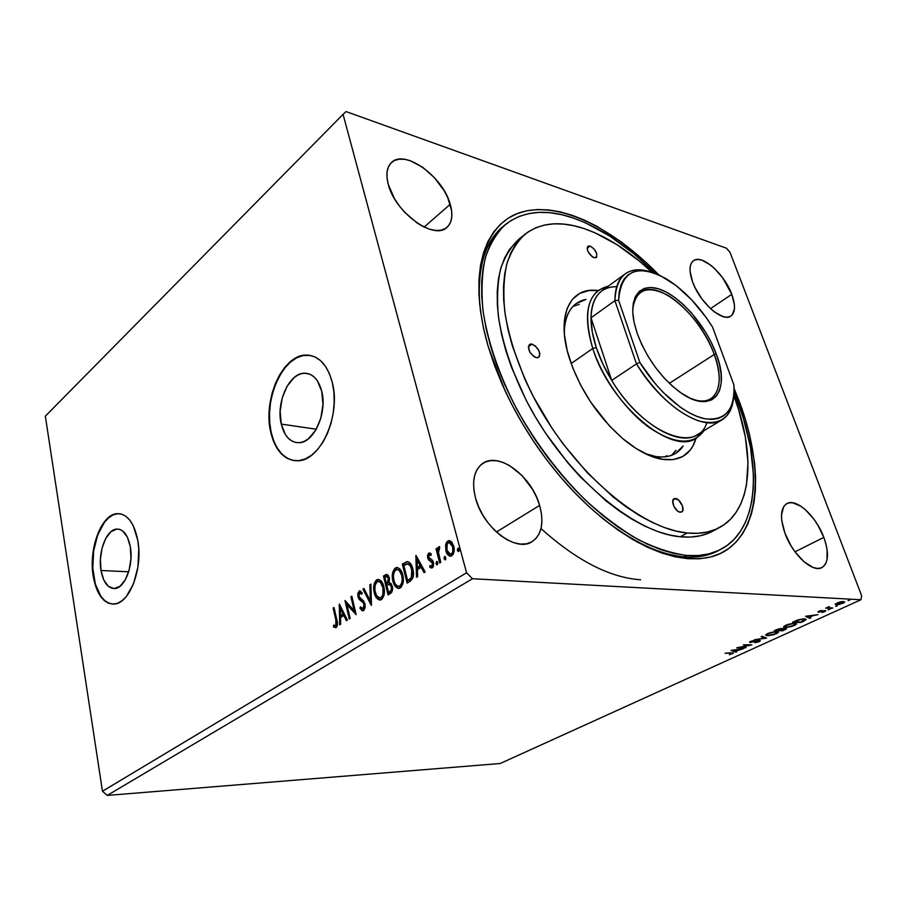 <?xml version="1.0" encoding="UTF-8"?>
<svg xmlns="http://www.w3.org/2000/svg" width="907" height="907" viewBox="0 0 907 907"><rect width="100%" height="100%" fill="white"/><g stroke="black" fill="none" stroke-linecap="round" stroke-linejoin="round"><path stroke-width="1.36" d="M101.006 570.48L128.669 571.795L101.006 570.48L100.416 559.29L102.094 548.032L105.768 538.361L110.937 531.683L116.856 529.064L119.815 529.427L122.626 530.935L127.354 537.114L130.302 546.694C133.817 564.88 124.985 588.314 114.758 588.541C107.876 588.45 103.296 582.43 101.006 570.48C97.718 552.386 106.391 529.269 116.776 529.064C123.397 529.144 127.91 535.017 130.302 546.694L130.971 558.202L129.236 569.811L125.381 579.675L120.03 586.262L114.044 588.575L108.341 586.341L103.772 579.981L101.006 570.48M281.261 424.102L316.316 429.215L281.261 424.102L280.15 411.325L282.179 398.071L287.065 386.246L294.117 377.595L298.154 374.886L302.337 373.435L306.498 373.299L310.489 374.5L314.139 377.006L317.314 380.725L321.724 391.234C327.54 412.787 313.913 443.013 298.925 442.707C290.251 442.503 284.356 436.301 281.261 424.102C275.819 402.651 289.186 372.822 304.514 373.196C312.756 373.446 318.493 379.455 321.724 391.234L322.971 404.42L320.84 418.172L315.681 430.292L308.335 438.863L304.196 441.392L299.979 442.616L295.841 442.491L291.929 441.051L288.392 438.364L285.365 434.532L281.261 424.102M293.074 460.427L287.156 458.148L281.839 453.988L277.304 448.126L273.699 440.802L271.159 432.299L269.753 422.934L269.526 413.036L270.479 402.969L272.576 393.082L275.762 383.718L279.9 375.226L284.877 367.902L290.512 362.04L296.612 357.868L302.938 355.578L310.545 355.453L306.691 355.147C283.245 354.546 263.041 399.749 271.159 432.299L270.74 432.242C262.622 399.681 282.814 354.467 306.26 355.068C318.64 355.465 327.314 364.523 332.257 382.266L329.388 373.559L325.432 366.258L320.545 360.646L314.944 356.916L308.856 355.181L302.519 355.487L296.192 357.789L290.093 361.961L284.458 367.823L279.481 375.147L275.331 383.65L272.157 393.014L270.059 402.901L269.107 412.98L269.334 422.877L270.74 432.242L273.279 440.745L276.884 448.069L281.419 453.931L286.737 458.092L292.644 460.371L298.936 460.654L305.364 458.897L311.691 455.121L317.643 449.464L322.983 442.117L327.472 433.376L330.942 423.58L333.22 413.127L334.218 402.47L333.889 392.028L332.257 382.266C341.259 415.066 320.443 461.175 297.768 460.756C284.413 460.461 275.399 450.96 270.74 432.242L271.159 432.299C275.184 448.942 282.961 458.398 294.492 460.677M108.84 603.2L104.668 600.593L100.938 596.421L95.337 584.108L92.797 568.167L93.636 550.934L97.729 534.835L104.509 522.205L108.625 517.795L113.035 514.904L117.717 513.668C101.856 513.963 88.739 548.996 93.659 576.455C96.777 593.495 103.194 602.713 112.91 604.119L117.491 603.291L122.037 600.717L126.345 596.489L133.556 583.723L137.943 566.943L138.76 548.86L137.773 540.266C143.204 567.941 129.735 603.711 114.248 604.051C103.681 603.926 96.686 594.72 93.251 576.433L97.389 590.831L100.53 596.398L104.26 600.581L108.432 603.189L112.899 604.119M731.779 294.344C735.679 305.217 735.384 312.45 730.895 316.055C722.709 322.756 699.626 302.405 692.551 281.794L694.989 287.508L701.825 298.822L710.306 308.459L714.739 312.167L723.117 316.611L726.722 317.189L729.75 316.656L732.096 315.035L734.443 308.856L734.375 304.548L731.779 294.344L722.766 277.939L714.625 268.574L710.328 264.901L702.086 260.264L698.447 259.493L695.318 259.81L692.823 261.216L691.077 263.688L690.148 267.123L690.08 271.397L692.551 281.794C688.912 271.216 689.207 264.198 693.447 260.717C701.837 253.813 724.568 274.039 731.779 294.344L710.498 308.641L731.779 294.344M539.62 505.414C544.257 522.693 541.74 534.79 532.092 541.672C516.185 552.805 483 527.851 475.574 498.204L478.545 506.605L482.694 514.859L487.864 522.602L493.839 529.518L500.358 535.334L507.16 539.801L513.974 542.76L520.505 544.098L526.502 543.792L531.74 541.876L536.026 538.441L539.223 533.656L541.207 527.715L541.933 520.845L541.388 513.317L539.62 505.414L536.672 497.41L532.681 489.599L522.149 475.642L509.496 465.518L502.932 462.389L496.514 460.733L490.494 460.631L485.086 462.105L480.529 465.132L477.003 469.622L474.656 475.404L473.601 482.275L473.908 489.973L475.574 498.204C471.527 481.651 473.873 470.075 482.637 463.477C498.929 451.425 531.729 476.186 539.62 505.414L496.412 532.012L539.62 505.414M450.235 204.302C453.205 214.823 452.117 222.51 446.981 227.351C434.351 240.672 395.157 212.726 388.309 184.495L394.511 198.701L399.193 205.719L404.681 212.295L417.175 223.065L423.648 226.841L429.929 229.324L435.779 230.457L440.961 230.185L445.28 228.564L448.602 225.65L450.802 221.591L451.811 216.546L451.618 210.707L447.718 197.556L444.169 190.719L434.498 177.738L422.617 167.205L410.179 160.675L404.329 159.269L399.023 159.201L394.477 160.494L390.872 163.124L388.355 167.001L387.062 171.979L387.04 177.897L388.309 184.495C385.724 174.541 386.745 167.239 391.382 162.602C404.499 148.635 443.081 176.684 450.235 204.302L424.113 227.067L450.235 204.302M823.828 537.409C829.247 552.998 828.567 563.077 821.799 567.623C812.502 573.054 792.344 554.381 784.884 533.021L791.142 546.025L795.144 552.023L804.078 561.83L813.046 567.453L817.094 568.406L820.631 568.077L823.522 566.49L825.676 563.712L827.003 559.868L827.093 549.653L825.858 543.678L823.828 537.409L817.74 524.938L813.908 519.178L805.337 509.655L800.904 506.231L792.582 502.75L788.999 502.829L785.984 504.156L783.671 506.684L781.494 514.995L781.743 520.471L784.884 533.021C779.805 517.75 780.485 507.943 786.902 503.578C796.335 497.886 816.209 516.321 823.828 537.409L794.974 551.796L823.828 537.409M720.725 549.404L718.14 550.764C697.302 561.603 670.182 558.61 636.805 541.785C670.976 558.961 698.526 561.716 719.466 550.039M739.953 403.207C763.036 465.79 760.939 526.309 727.063 549.699C693.515 573.156 626.59 550.073 567.703 485.177C542.114 456.709 521.196 425.156 504.95 390.509L488.272 346.701L494.519 365.453L502.251 384.534L511.389 403.672L521.831 422.617L533.441 441.119L546.059 458.942L559.528 475.835L573.655 491.571L588.246 505.97L603.121 518.861L618.064 530.096L632.893 539.574L647.428 547.204L661.498 552.941L674.955 556.773L687.653 558.712L699.478 558.791L710.328 557.057L720.113 553.599L728.774 548.508L736.257 541.898L742.538 533.86L747.583 524.529L751.404 514.042L754 502.501L755.384 490.052L755.576 476.821L754.601 462.933L749.352 433.671L745.146 418.524L734.092 388.434L739.953 403.207L738.468 403.581L739.953 403.207M860.958 599.731L500.222 763.501L107.275 795.416L472.502 578.734L860.958 599.731L861.65 595.752L730.033 252.361L726.45 248.223L346.055 111.584L343.061 114.35L466.561 572.782L102.457 791.244L45.35 416.166L343.061 114.35L45.35 416.166L102.457 791.244L466.561 572.782L472.502 578.734L107.275 795.416L102.457 791.244L107.275 795.416L500.222 763.501L860.958 599.731L472.502 578.734L466.561 572.782L343.061 114.35L346.055 111.584L726.45 248.223L730.033 252.361L861.65 595.752L860.958 599.731M746.098 647.496L739.795 647.462L751.914 644.843L743.445 644.775L748.876 645.24L736.711 647.859L745.203 647.904L739.795 647.462L751.914 644.843L743.445 644.775L748.876 645.24L736.711 647.859L746.098 647.496M766.562 638.154L762.107 636.204L761.109 636.669L764.612 638.086L754.318 639.786L766.562 638.154L762.107 636.204L761.109 636.669L764.612 638.086L754.318 639.786L766.562 638.154M782.707 630.784L786.165 629.118L785.632 628.313L779.374 628.721L774.317 630.603L782.707 630.784L786.528 628.71L785.632 628.313L781.573 629.141L780.938 628.574L774.317 630.603L782.707 630.784M803.772 621.159L806.255 619.424L803.228 618.88L798.239 619.844L792.571 622.236L800.904 622.474L806.244 619.56L804.509 618.857L797.718 620.014L792.571 622.236L800.904 622.474L803.772 621.159M835.166 604.266L839.236 604.493L844.768 601.965L840.097 601.897L835.166 604.266L836.322 604.81L843.045 603.291L844.757 602.055L840.551 601.794L835.166 604.266M831.708 608.416L832.694 607.962L828.533 607.622L829.27 606.568L825.71 608.144L831.708 608.416L832.694 607.962L828.783 607.713L829.27 606.568L825.71 608.144L831.708 608.416M818.783 611.261L817.899 611.942L818.772 612.18L824.486 611.08L822.014 612.486L825.812 610.865L819.611 611.737L821.538 610.434L819.1 611.125L817.899 611.908L818.511 612.18L824.225 611.035L822.014 612.486L824.837 611.601L825.812 610.899L825.177 610.581L818.783 611.261M730.713 653.221L732.153 653.437L729.421 654.763L733.332 652.927L725.033 653.221L730.577 652.825L732.153 653.425L729.421 654.763L733.491 653.119L725.033 653.221L730.713 653.221M805.541 616.272L809.826 618.404L810.869 617.928L809.509 617.248L813.035 615.638L818.023 614.663L805.541 616.272L809.826 618.404L810.869 617.928L809.509 617.248L813.035 615.638L818.023 614.663L805.541 616.272M828.023 609.81L829.905 609.175L828.023 609.81M848.034 600.661L849.95 600.015L848.034 600.661M835.574 606.352L837.467 605.717L835.574 606.352M785.428 627.553L791.992 626.442L796.573 623.823L794.033 623.234L788.183 624.345L784.022 626.272L783.716 627.122L785.428 627.553L785.213 626.941L785.428 627.553L794.498 625.501L796.561 623.993L794.849 623.222L785.643 625.308L783.637 626.794L785.428 627.553M767.447 635.784L773.977 634.673L778.433 632.111L775.848 631.555L770.032 632.678L765.644 634.934L767.447 635.784L767.254 635.217L767.447 635.784L776.437 633.744L778.421 632.292L776.664 631.544L767.537 633.619L765.61 635.047L767.447 635.784M759.272 641.578L760.361 640.727L759.057 640.433L750.883 641.997L754.171 640.421L749.511 642.201L758.569 640.83L758.524 641.521L754.794 642.768L758.74 641.805L759.102 641.079L754.794 642.768L759.272 641.578L760.361 640.796L759.488 640.421L751.2 642.031L754.171 640.421L750.452 641.453L749.511 642.133L750.327 642.439L758.569 640.83L759.272 641.578M731.076 650.455L735.894 652.156L736.858 651.714L735.328 651.169L743.423 648.72L731.223 650.387L735.894 652.156L736.858 651.714L735.328 651.169L743.423 648.72L731.076 650.455M445.598 545.198L446.301 552.114L448.137 555.129L449.861 556.195L451.765 555.81L453.296 554.064L454.158 548.678L452.094 542.465L448.727 540.674L447.026 541.751L445.893 543.917L445.598 545.198L446.482 545.266L448.716 541.128L447.831 541.048L445.598 545.198L445.915 550.878C446.72 554.086 448.262 555.866 450.575 556.24L451.765 555.81C454.169 553.315 454.815 550.05 453.704 546.014L451.312 541.592L449.033 540.629L447.831 541.048L449.838 540.708L447.548 542.273L446.482 545.266L445.598 545.198M439.714 562.975L440.757 562.329L438.308 551.513L439.714 546.74L438.228 547.375L437.582 550.232L437.038 548.157L435.995 548.814L439.714 562.975L440.757 562.329L438.387 552.578L439.612 548.554L439.135 546.638L437.582 550.232L437.038 548.157L435.995 548.814L439.714 562.975M428.75 553.089L427.571 555.265L427.605 557.351L428.637 559.97L432.356 562.737L432.276 565.605L431.313 566.285L429.986 565.537L429.737 567.215L431.675 568.065L433.217 566.852L433.648 563.088L432.571 560.39L428.762 557.295L429.056 554.959L430.972 555.424L431.267 553.837L428.75 553.089L429.975 552.998L428.75 553.089L427.753 558.009L428.637 559.97L432.469 563.077L431.789 566.138L429.986 565.537L429.737 567.215L432.356 567.816L433.489 562.363L432.571 560.39L428.762 557.295L429.26 554.778L430.972 555.424L431.267 553.837L428.75 553.089M410.145 581.262L412.946 577.736L413.297 571.421L410.86 564.029L409.374 562.34L407.13 561.626L402.345 564.12L407.118 583.133L410.145 581.262C413.456 578.405 414.329 574.256 412.798 568.825C411.948 564.823 410.202 562.419 407.549 561.614L402.345 564.12L407.118 583.133L410.145 581.262M388.071 594.924L391.767 592.158L392.47 587.124L391.064 583.53L389.08 582.555L389.5 578.972L388.559 575.9L387.13 574.505L385.237 574.993L383.468 576.115L388.071 594.924L390.6 593.359C392.47 591.67 393.026 589.267 392.266 586.126L389.08 582.555L389.284 577.804L386.597 574.448L383.468 576.115L388.071 594.924M371.28 605.309L370.906 584.085L369.875 584.743L370.283 600.751L363.945 588.507L362.925 589.153L371.439 605.218L370.906 584.085L369.875 584.743L370.283 600.751L363.945 588.507L362.925 589.153L371.28 605.309M350.147 618.381L346.973 604.674L356.145 614.685L351.825 596.205L350.907 596.795L354.115 610.547L344.977 600.559L349.24 618.948L350.147 618.381L346.973 604.674L356.145 614.685L351.825 596.205L350.907 596.795L354.115 610.547L344.977 600.559L349.24 618.948L350.147 618.381M335.896 620.207L336.123 625.263L335.239 625.83L333.617 625.138L333.481 626.828L336.157 627.576L337.529 624.039L334.025 607.509L333.13 608.075L335.896 620.207L336.769 620.229L334.003 608.109L333.13 608.075L335.896 620.207L335.726 625.705L333.617 625.138L333.481 626.828L336.157 627.576C337.721 625.524 337.948 622.939 336.837 619.832L334.025 607.509L333.13 608.075L334.139 608.019L336.769 620.229L335.896 620.207M137.773 540.266L133.227 525.675L129.871 520.244L125.971 516.355L121.674 514.133L117.173 513.645L112.638 514.87L108.228 517.761L104.112 522.171L100.439 527.931L94.906 542.567L92.389 559.54L93.251 576.433C88.342 548.973 101.459 513.929 117.309 513.634C127.286 513.747 134.1 522.625 137.773 540.266M339.252 604.198L339.694 624.855L340.669 624.254L340.533 617.61L343.832 615.547L346.417 620.694L347.404 620.082L339.399 604.096L339.694 624.855L340.669 624.254L340.533 617.61L343.832 615.547L346.417 620.694L347.404 620.082L339.252 604.198M363.628 610.592L365.147 607.701L365.011 603.96L363.616 601.024L359.036 596.681L359.251 593.178L360.136 592.838L361.7 594.3L362.154 592.702L359.501 590.865L357.789 593.541L358.14 597.441L359.376 599.572L363.322 602.883L364.217 605.695L363.106 608.722L360.476 606.806L359.943 608.223L362.04 610.66L363.628 610.592L365.011 603.96L358.855 596.069L359.512 592.951L361.7 594.3L362.154 592.702L359.66 590.842L357.948 596.727L359.081 599.244L363.322 602.883L364.058 604.516L363.106 608.722L360.476 606.806L359.943 608.223L362.959 610.842L363.628 610.592M380.203 600.049C377.686 599.028 376.008 596.625 375.147 592.827L374.274 592.793L376.088 597.316L379.081 599.958L381.983 599.176L383.899 595.661L384.387 590.219L383.604 585.854L381.983 582.113L378.945 579.505L376.303 580.129L374.376 583.178L373.741 589.289L374.274 592.793L375.147 592.827C373.809 587.555 374.58 583.28 377.459 579.981L376.586 579.936C373.695 583.235 372.924 587.521 374.274 592.793C375.249 597.135 377.199 599.561 380.135 600.049L381.439 599.584C384.387 596.33 385.192 592.033 383.831 586.693C382.833 582.305 380.883 579.89 377.958 579.426L376.586 579.936L378.82 579.471M398.967 588.405C396.404 587.385 394.67 584.97 393.785 581.149L392.912 581.104L394.783 585.673L397.878 588.314L400.86 587.509L402.833 583.915L403.32 578.405L402.504 573.995L400.826 570.208L397.697 567.601L394.715 568.485L392.788 572.102L392.436 578.473L392.912 581.104L393.785 581.149C392.391 575.832 393.185 571.478 396.144 568.111L395.271 568.065C392.3 571.433 391.518 575.786 392.912 581.104C393.921 585.48 395.928 587.917 398.921 588.416L400.293 587.929C403.332 584.596 404.148 580.242 402.742 574.845C401.722 570.435 399.715 567.997 396.71 567.533L395.271 568.065L396.71 567.533M415.848 555.549L416.517 577.328L417.617 576.648L417.401 569.641L421.12 567.328L424.068 572.657L425.19 571.966L416.018 555.435L416.517 577.328L417.617 576.648L417.401 569.641L421.12 567.328L424.068 572.657L425.19 571.966L415.848 555.549M436.04 563.655L436.913 564.812L437.662 564.347L436.902 561.41L435.972 563.36L436.925 563.712L437.276 561.626L436.925 563.712L436.04 563.655L437.333 564.732L437.775 562.578L436.743 561.41L436.04 563.655M444.079 558.667L444.963 559.834L445.722 559.358L444.952 556.41L443.977 558.077L444.963 558.735L445.326 556.626L444.963 558.735L444.079 558.667L445.394 559.755L445.836 557.578L444.793 556.41L444.079 558.667M457.389 550.413L458.296 551.581L459.078 551.105L459.191 549.302L458.273 548.134L457.287 549.823L458.273 550.481L458.659 548.35L458.273 550.481L457.389 550.413L458.727 551.501L459.191 549.302L458.126 548.134L457.389 550.413M658.856 274.934L646.283 262.622L621.839 242.305L596.931 226.308L584.516 220.14L572.283 215.31L560.311 211.887L548.724 209.936L537.624 209.528L527.137 210.719L517.375 213.542L508.453 218.031L500.505 224.21L493.623 232.045L487.932 241.534L483.544 252.611L480.529 265.218L478.975 279.243L478.941 294.571L480.472 311.044L483.578 328.481L488.272 346.701C467.082 274.413 484.474 222.045 522.466 211.841C560.696 201.592 614.096 228.768 658.856 274.934M504.303 225.469C485.404 240.208 477.207 266.658 479.712 304.82C477.229 267.52 485.03 241.375 503.124 226.41L505.369 224.562M335.783 627.757L333.481 626.828L334.354 626.839L334.456 625.592L334.354 626.839L335.635 627.701M335.454 625.807L336.599 625.717L335.726 625.705L336.599 625.717L336.769 620.229L337.336 623.869L336.043 625.83M347.075 620.286L344.717 615.57L343.832 615.547L344.717 615.57L347.075 620.286M340.556 624.322L340.159 605.604L340.556 624.322M341.361 615.513L343.889 613.926L341.213 608.574L340.34 608.552L343.016 613.903L343.889 613.926L341.213 608.574L340.34 608.552L343.016 613.903L340.488 615.49L343.889 613.926L340.488 615.49L340.34 608.552L340.488 615.49L341.361 615.513M350 618.483L346.043 601.42L350 618.483M354.988 610.57L354.115 610.547L354.988 610.57L351.78 596.829L350.907 596.795L351.939 596.727L354.988 610.57M355.952 613.858L347.846 604.697L346.973 604.674L347.846 604.697L355.952 613.858M362.12 610.06L359.943 608.223L361.043 607.656L361.576 609.402M363.038 608.767L363.99 608.756L363.106 608.722L363.99 608.756L364.943 604.538L364.058 604.516L364.943 604.538L364.195 602.906L359.081 599.244L359.954 599.278L358.821 596.761L357.948 596.727L358.821 596.761L359.954 591.092L359.081 591.058L360.294 590.933L358.832 592.793L358.594 595.196L359.274 598.144L361.065 600.287M361.587 593.201L360.442 592.963M362.539 601.33L363.945 602.588M364.195 602.906L365.079 606.432L363.979 608.756M362.732 608.858L363.39 608.88M371.405 603.892L363.798 589.199L362.925 589.153L364.172 588.96L371.405 603.892M371.156 600.785L370.283 600.751L371.156 600.785L370.759 584.777L369.875 584.743L370.918 584.675L371.156 600.785M378.627 579.494L375.827 581.863L374.568 587.781L375.623 594.459L378.854 599.414M379.285 581.5L381.087 582.283L382.867 584.788L384.183 590.174L383.559 595.321L380.872 598.064M380.339 598.064L381.813 597.713C384.205 595.094 384.851 591.636 383.74 587.339C382.935 583.779 381.337 581.841 378.956 581.5L378.695 581.489M377.085 581.818L378.083 581.455C380.464 581.795 382.062 583.745 382.867 587.294L383.74 587.339L382.867 587.294C383.967 591.602 383.332 595.06 380.929 597.679L379.92 598.042C377.561 597.634 375.997 595.684 375.226 592.192C374.137 587.94 374.761 584.493 377.085 581.818L378.967 581.557L380.691 582.702L383.015 587.985L382.822 594.901L381.779 596.919L379.999 598.03L376.666 595.82L374.942 590.797L375.079 585.298L377.085 581.818M388.82 594.459L384.341 576.16L383.468 576.115L387.21 574.539L384.341 576.16L388.82 594.459M390.191 584.357L392.175 586.772L390.01 584.346M390.554 591.727L389.443 592.418L390.554 591.727C392.107 590.808 392.652 589.153 392.175 586.772L391.291 586.738C391.767 589.108 391.234 590.763 389.681 591.693L388.57 592.384L386.847 585.366L388.933 584.323L392.175 586.772L392.153 589.822L391.03 591.409M388.275 576.727L389.386 579.902L388.185 582.861M387.743 583.167L386.371 583.439L384.897 577.419L386.699 576.478L388.321 578.451L387.255 583.484L389.194 578.496L387.006 576.501M388.321 578.451L389.194 578.496L388.321 578.451L388.355 581.308L386.371 583.439L387.255 583.484L386.371 583.439L384.897 577.419L387.04 576.501L388.321 578.451M388.57 592.384L389.443 592.418L388.57 592.384L386.847 585.366L389.33 584.312L390.94 585.707L391.473 588.246L390.996 590.457L388.57 592.384M397.345 567.612L394.466 570.038L393.185 576.047L394.273 582.804L397.606 587.793M398.604 569.732L401.722 572.929L403.093 578.383L402.073 584.448L400.656 586.035L398.989 586.387M398.842 586.353L400.656 586.035C403.116 583.36 403.774 579.856 402.629 575.503L401.744 575.457C402.901 579.811 402.243 583.314 399.772 585.99L398.706 586.376C396.302 585.967 394.692 584.006 393.887 580.491C392.765 576.206 393.4 572.691 395.792 569.97L396.835 569.596C399.273 569.925 400.917 571.875 401.744 575.457L402.629 575.503C401.79 571.932 400.157 569.97 397.708 569.641L397.515 569.63M406.767 562.068L403.218 564.177L407.878 582.668L403.218 564.177L402.345 564.12L407.254 561.875M409.851 564.279L412.662 569.505C411.982 566.217 410.542 564.313 408.354 563.791L409.306 563.973M409.579 579.936L407.628 580.559L412.141 577.782L411.268 577.736L412.141 577.782L412.662 569.505L411.789 569.449L411.268 577.736L408.706 579.89L409.579 579.936L407.628 580.559L403.83 565.435L407.481 563.735C409.658 564.256 411.098 566.161 411.789 569.449L412.798 570.084L413.059 575.299L412.141 577.782L410.259 579.505M407.844 563.757L410.701 566.433L412.322 573.065L411.268 577.736L407.628 580.559L403.83 565.435L408.354 563.791M424.703 572.26L421.993 567.385L421.12 567.328L421.993 567.385L424.703 572.26M417.379 576.795L416.767 556.785L417.379 576.795M418.218 567.465L421.063 565.685L417.991 560.152L417.107 560.095L420.179 565.628L421.063 565.685L417.991 560.152L417.107 560.095L420.179 565.628L417.333 567.408L421.063 565.685L417.333 567.408L417.107 560.095L417.333 567.408L418.218 567.465M430.78 554.755L430.19 554.812M431.766 568.054L429.737 567.215L430.61 567.26L430.78 566.149L431.199 567.782M431.664 566.206L432.673 566.195L431.789 566.138L432.673 566.195L433.342 563.134L432.469 563.077L433.342 563.134L432.752 561.943L428.637 559.97L429.521 560.027L428.626 558.066L427.753 558.009L428.626 558.066L429.635 553.145L428.455 555.322L428.626 558.066L429.907 560.435L432.038 561.467M432.945 562.181L433.41 564.857L431.981 566.319M437.163 561.546L436.482 561.501L437.163 561.546M437.423 564.664L436.925 563.712L437.423 564.664M440.451 562.51L436.868 548.871L435.995 548.814L437.174 548.678L440.451 562.51M438.342 550.288L437.582 550.232L438.342 550.288M438.535 549.415L439.668 546.819L438.784 546.762L439.702 546.808L438.535 549.415M445.224 556.547L444.532 556.501L445.224 556.547M445.473 559.687L444.963 558.735L445.473 559.687M450.314 556.116L446.8 550.946L445.915 550.878L446.8 550.946L446.482 545.266L446.981 551.569L449.668 555.753M449.883 542.601L452.412 544.177L453.636 547.238L453.761 551.331L452.502 553.871M450.79 554.358L452.174 554.12L450.496 554.336L446.97 550.232C446.131 547.25 446.573 544.767 448.296 542.794L449.078 542.522L452.638 546.694C453.489 549.687 453.047 552.136 451.289 554.052L452.174 554.12C453.919 552.204 454.373 549.755 453.523 546.762L449.623 542.567M452.638 546.694L453.523 546.762L452.638 546.694L452.763 551.773L451.618 553.814L449.872 554.29L446.97 550.232L447.185 544.177L448.296 542.794L449.713 542.59L451.527 544.109L452.638 546.694M458.579 548.282L457.854 548.225L458.579 548.282M458.806 551.445L458.273 550.481L458.806 551.445M401.744 575.457L402.243 579.822L401.574 583.552L400.01 585.831L397.844 586.285L395.384 584.153L394.069 581.16L393.389 576.16L393.955 572.68L395.565 570.129L397.731 569.687L399.499 570.82L401.744 575.457M732.595 652.836L732.55 653.777L732.595 652.836M809.872 617.429L809.826 618.404L806.538 616.102L809.872 617.429M807.638 616.318L811.776 615.796L809.078 617.032L807.513 615.978L811.776 615.796L809.078 617.032L807.638 616.318M824.928 610.581L824.837 611.601L824.928 610.581M818.273 611.533L818.511 612.18L818.273 611.533M828.386 607.452L827.569 607.418L828.386 607.452M836.413 603.983L836.322 604.81L836.016 603.983L837.603 603.019L842.49 601.488L843.544 602.361L837.32 604.357L836.424 603.892L837.49 602.713L842.218 601.908L843.272 602.702L839.474 604.141L836.413 603.994M835.37 603.903L836.016 603.983M843.442 602.112L843.238 601.454M805.767 619.028L804.894 619.64L805.767 619.028M804.611 618.857L804.713 620.116L801.006 622.021L794.385 621.817L797.888 619.957L803.398 618.869L804.917 619.821L801.006 622.021L794.385 621.817L800.087 619.674L804.815 619.549M796.153 623.415L795.314 624.118L796.153 623.415M786.55 625.308L793.75 623.245L795.314 624.254L793.614 625.49L786.369 627.122L784.929 626.522L786.426 624.968L792.491 623.721L795.314 624.129L792.661 625.887L787.764 627.054L784.974 626.771L786.55 625.308M795.201 623.948L794.986 623.234M785.847 628.324L785.156 628.721L785.847 628.324M780.485 628.97L781.335 628.608L780.485 628.97M776.12 630.195L779.884 628.642L780.587 629.243L778.818 630.252L775.995 629.832L780.009 629.005L780.564 629.288L778.818 630.252L776.12 630.195M779.68 630.274L784.566 628.381L785.258 628.993L782.786 630.342L779.555 629.912L784.872 628.744L782.786 630.342L779.68 630.274M778.013 631.737L777.186 632.406L778.013 631.737M777.084 632.258L776.88 631.555M768.444 633.619L775.587 631.578L777.186 632.553L775.553 633.744L768.365 635.365L766.891 634.775L768.32 633.279L774.317 632.043L777.186 632.417L774.612 634.129L769.76 635.285L766.948 635.025L768.444 633.619M765.247 637.485L764.442 637.598L765.247 637.485M764.329 637.292L764.612 638.086L761.914 636.306L764.329 637.292M750.69 641.612L750.089 641.646L750.69 641.612M750.055 641.657L750.327 642.439L750.055 641.657M759.669 640.421L759.012 640.773L759.669 640.421M735.724 651.317L735.894 652.156L732.403 650.217L735.724 651.317M733.207 650.421L737.312 649.866L734.829 650.999L733.105 650.126L737.312 649.866L734.829 650.999L733.207 650.421M675.545 498.499C680.329 498.793 685.545 510.233 681.679 511.967L679.252 511.979L677.234 510.743L673.788 506.117L672.745 501.038L674.695 498.51L678.493 499.984L682.449 505.925L682.756 510.596L681.769 511.911L680.193 512.217C675.409 511.99 670.148 500.483 674.014 498.759L675.545 498.499L673.017 499.938L675.545 498.499M532.035 344.082C538.599 347.88 540.821 352.29 538.701 357.301L536.241 357.664L534.019 356.689L529.971 352.335L528.362 347.109L529.405 344.524L531.026 343.968L535.357 345.918L538.962 350.737L539.778 353.379L539.404 356.519L538.123 357.607L536.241 357.664C529.665 353.9 527.42 349.49 529.507 344.445L532.035 344.082L528.384 346.746L532.035 344.082M590.106 246.012C595.65 249.584 597.69 253.427 596.239 257.543L594.062 257.724L592.169 256.726L587.974 251.579L587.101 248.269L590.106 246.012L593.892 248.756L596.625 253.302L596.693 257.021L594.062 257.724C588.507 254.175 586.455 250.332 587.883 246.194L590.106 246.012L587.101 248.314L587.895 246.182L590.106 246.012M655.523 456.47C668.006 458.273 677.223 454.781 683.164 446.006L675.42 453.477C669.978 456.709 663.357 457.695 655.523 456.47L654.128 457.309L655.523 456.47L644.854 453.466L662.291 459.339L655.523 456.47M696.009 438.319C691.145 454.532 679.91 461.538 662.291 459.339L649.775 455.688L636.363 448.67L622.621 438.512L609.175 425.61L590.842 402.323L580.673 385.192L572.668 367.652L567.181 350.51L564.415 334.502L564.415 320.307L567.124 308.459L572.351 299.389L579.8 293.358L589.131 290.512L598.064 290.58C570.526 286.283 555.821 314.82 568.961 356.95L568.961 356.95C579.63 389.386 597.815 416.835 623.54 439.294L623.54 439.294C637.349 450.62 650.262 457.309 662.291 459.339L673.447 459.577L682.801 456.482L690.068 450.28L692.846 446.119L696.009 438.319M671.577 455.314L675.919 450.337L671.577 455.314M525.006 234.244L518.963 239.119C510.97 246.636 504.836 256.602 500.585 269.005C497.558 282.712 496.809 298.335 498.34 315.863C502.455 343.742 512.421 373.196 528.225 404.216C566.433 476.356 633.857 533.01 680.284 536.785L687.234 533.01C640.875 529.076 573.326 472.048 534.881 399.624C518.985 368.48 508.918 338.935 504.711 310.999C503.102 293.426 503.793 277.791 506.775 264.073C510.97 251.681 517.047 241.727 525.006 234.244C540.629 222.51 560.356 220.628 584.21 228.621L573.643 225.684L563.428 224.074L553.689 223.848L544.529 225.038L536.026 227.691L528.305 231.818L521.457 237.419L515.584 244.493L510.777 252.996L507.115 262.883L504.666 274.084L503.51 286.51L503.668 300.047L505.199 314.559L508.09 329.887L512.342 345.862L524.779 379.001L532.851 395.747L552.193 428.523L563.236 444.124L587.328 472.774L613.053 496.877L626.125 506.866L639.095 515.335L651.838 522.228L664.196 527.477L676.032 531.071L687.234 533.01L697.676 533.316L707.29 532.035L715.997 529.223L723.718 524.949L730.418 519.314L736.053 512.387L740.611 504.292L744.091 495.131L746.461 485.007L748.003 462.332L745.373 437.185L738.842 410.429L733.831 395.679C755.814 453.749 752.787 509.847 719.444 527.557C710.453 532.398 699.705 534.212 687.234 533.01L680.284 536.785L669.071 534.881L657.235 531.343L644.877 526.139L632.134 519.314L619.175 510.902L606.125 500.981L580.457 477.025L568.167 463.262L545.447 432.99L535.323 416.857L526.196 400.35L511.389 367.029L505.857 350.646L501.662 334.706L498.816 319.411L497.353 304.933L497.229 291.419L498.442 279.005L500.936 267.803L504.643 257.917L509.485 249.402L519.053 239.051M683.844 556.864L686.554 555.424C671.497 553.327 655.376 548.043 638.188 539.574C620.649 529.291 603.053 516.151 585.423 500.154C558.905 473.828 536.014 443.478 516.741 409.102C498.929 374.444 487.671 341.52 482.966 310.341C481.186 290.739 481.946 273.279 485.256 257.951C489.916 244.085 496.651 232.929 505.448 224.494C523.35 210.843 545.923 208.667 573.167 217.963L561.41 214.619L550.027 212.737L539.132 212.363L528.838 213.564L519.258 216.376L510.516 220.82L502.727 226.909L495.993 234.641L490.438 243.983L486.141 254.89L483.216 267.282L481.708 281.068L481.708 296.124L483.227 312.303L486.299 329.422L490.925 347.29L497.059 365.691L504.655 384.398L513.623 403.173L523.861 421.755L535.243 439.895L547.624 457.366L560.832 473.93L574.675 489.383L588.994 503.521L603.574 516.174L618.223 527.216L632.78 536.525L647.042 544.041L660.863 549.699L674.071 553.497L686.554 555.424L698.175 555.538L708.843 553.871L718.469 550.515L727.006 545.549L734.375 539.075L740.566 531.207L745.554 522.069L749.329 511.775L751.903 500.449L753.286 488.227L753.49 475.223L750.52 447.389L743.287 417.889L734.08 392.221C762.333 460.042 760.871 528.543 720.804 549.37C711.167 554.426 699.751 556.445 686.554 555.424L683.844 556.864M541.014 528.577C576.693 560.605 609.889 577.668 640.603 579.766M666.94 455.711L664.763 456.856L666.962 455.688M655.353 273.472L634.05 253.949L609.674 236.024L585.208 222.691L573.167 217.963C601.001 227.906 628.392 246.409 655.353 273.472M715.952 529.246L709.138 532.908L700.408 535.742L690.76 537.057L680.284 536.785C692.789 537.942 703.56 536.094 712.596 531.23L719.353 527.602M652.076 272.349L639.31 261.046L617.191 244.811L595.06 232.838L584.21 228.621C606.885 236.523 629.503 251.092 652.076 272.349M579.188 304.401L572.895 306.464L579.188 304.401M564.211 331.792C564.732 318.55 568.689 309.162 576.092 303.641L585.99 299.423C572.487 302.246 565.22 313.04 564.211 331.792M692.381 399.159C716.133 408.139 725.963 384.931 714.274 354.478L716.247 353.979C731.303 392.039 711.87 415.996 679.57 391.903C660.432 377.176 646.283 357.596 637.122 333.164L634.061 322.144L632.769 312.087L633.256 303.392L635.49 296.385L639.322 291.306L644.571 288.324L651.022 287.496L658.403 288.811L666.43 292.179L674.797 297.439L683.209 304.389L691.361 312.745L705.839 332.495L711.655 343.197L716.247 353.979L719.444 364.455L721.11 374.251L721.178 383.015L719.591 390.407L716.405 396.121L711.689 399.908L705.589 401.574L698.322 401.019L690.159 398.196L681.418 393.196L672.461 386.189L663.652 377.437L655.387 367.312L648.006 356.247L641.827 344.694L637.122 333.164L634.424 323.799C628.029 295.977 641.181 281.465 661.736 289.991C682.234 298.233 706.258 326.633 716.247 353.979L714.274 354.478C721.825 376.394 720.68 391.144 710.816 398.74C706.043 401.62 699.898 401.767 692.381 399.159M669.355 383.321L714.274 354.478L669.355 383.321M706.848 422.673C697.132 454.69 643.142 433.376 611.715 380.396C605.048 369.478 599.901 358.548 596.273 347.585L602.849 364.002L611.715 380.396L591.001 317.813L592.271 331.939L596.273 347.585L592.759 348.458C602.497 378.253 625.717 410.644 649.446 427.696C674.899 444.475 693.073 445.473 703.945 430.678L696.497 438.024C672.223 456.493 609.685 404.397 592.759 348.458L571.138 363.526L592.759 348.458C584.165 319.752 586.092 300.353 598.541 290.24L608.2 286.249C587.759 291.453 582.611 312.189 592.759 348.458L596.273 347.585C592.702 336.656 590.945 326.724 591.001 317.813C591.931 297.054 600.502 286.68 616.703 286.691M611.715 380.396C636.737 422.22 678.606 447.582 697.166 434.748L722.029 419.828C703.866 432.458 661.94 406.336 636.453 363.877L611.715 380.396L591.001 317.813L614.923 300.648C614.969 287.836 618.415 278.891 625.24 273.812C631.794 269.243 640.183 268.597 650.41 271.873C628.063 265.536 616.238 275.127 614.923 300.648L636.453 363.877L611.715 380.396M625.24 273.812L601.817 290.909C594.856 296.079 591.251 305.047 591.001 317.813L614.923 300.648L636.453 363.877C655.874 393.797 676.611 412.81 698.673 420.905C719.432 426.097 731.087 418.263 733.616 397.402C732.663 408.093 728.797 415.576 722.029 419.828M618.597 300.24L639.866 362.494L654.797 383.173L663.074 392.312L680.239 407.152L688.742 412.526L696.927 416.404L704.614 418.705L711.655 419.419L717.891 418.558L723.23 416.166L727.561 412.334L730.838 407.164L732.992 400.792L734.024 393.355L733.922 385.022L712.562 327.098L706.111 317.427L691.633 299.798L675.953 285.467L660.171 275.535L652.609 272.508L645.467 270.887L638.902 270.728L633.041 272.066L628.018 274.912L623.971 279.231L621 284.957L619.186 291.997L618.597 300.24C621.25 270.49 637.043 263.291 665.976 278.653C683.334 289.356 698.866 305.512 712.562 327.098L733.922 385.022C734.987 409.93 725.215 421.154 704.614 418.705C684.796 414.76 658.051 391.903 639.866 362.494L618.597 300.24L614.923 300.648L618.597 300.24M632.735 309.174C633.256 301.237 635.784 295.625 640.308 292.36C657.881 278.392 700.998 315.659 714.274 354.478C705.589 330.76 686.111 305.92 667.62 295.228C647.315 284.787 635.682 289.435 632.735 309.174M636.453 363.877L639.866 362.494L636.453 363.877M309.638 374.126L304.514 373.196M119.078 529.235L116.776 529.064M335.386 625.819L336.27 625.841M360.102 592.827L360.759 592.861M377.958 579.426L378.809 579.471M379.92 598.042L380.793 598.076M398.706 586.376L399.59 586.41M407.198 561.614L408.003 561.671M429.85 554.687L430.462 554.721M431.403 566.285L432.276 566.331M449.033 540.629L449.781 540.685M450.496 554.336L451.38 554.392M784.929 626.522L784.68 625.807M766.891 634.775L766.642 634.072"/></g></svg>
